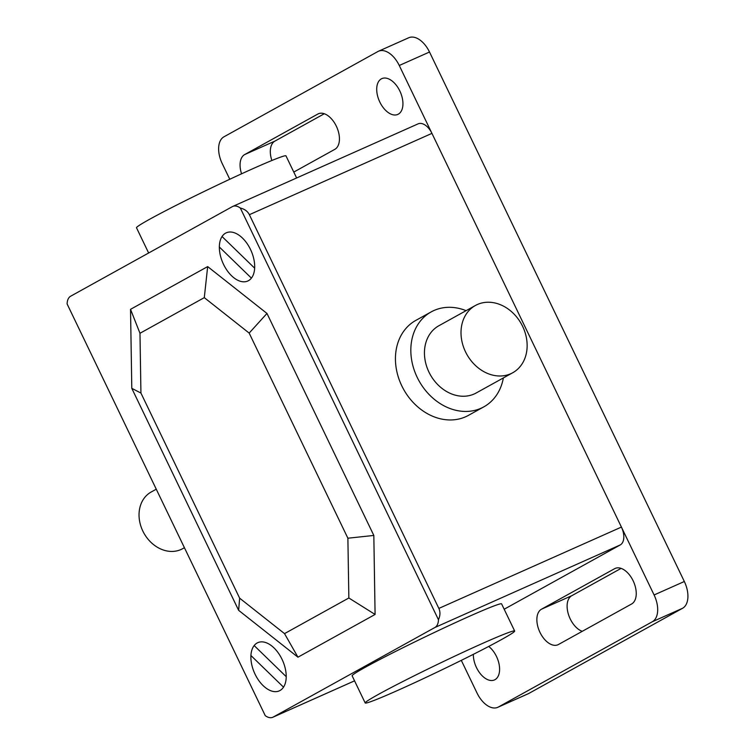 <?xml version="1.0" encoding="UTF-8"?>
<svg xmlns="http://www.w3.org/2000/svg" width="755" height="755" viewBox="0 0 755 755"><rect width="100%" height="100%" fill="white"/><g stroke="black" fill="none" stroke-linecap="round" stroke-linejoin="round"><path stroke-width="1.13" d="M510.739 373.734A38.458 31.229 61 0 0 512.711 372.753A38.458 31.229 61 0 0 522.035 325.178A38.458 31.229 61 0 0 477.415 304.491A38.458 31.229 61 0 0 475.442 305.473A38.458 31.229 61 0 0 466.118 353.047A38.458 31.229 61 0 0 510.739 373.734M512.711 372.753L476.15 393.006A38.458 31.229 -119 0 1 474.178 393.987A38.458 31.229 -119 0 1 429.557 373.31A38.458 31.229 -119 0 1 438.882 325.735L475.442 305.473M466.099 310.654A54.285 44.083 61 0 0 433.993 310.494A54.285 44.083 61 0 0 431.209 311.881A54.285 44.083 61 0 0 418.043 379.048A54.285 44.083 61 0 0 481.039 408.247A54.285 44.083 61 0 0 483.813 406.86A54.285 44.083 61 0 0 503.368 377.925M483.813 406.86L468.421 415.382A54.285 44.083 -119 0 1 465.637 416.769A54.285 44.083 -119 0 1 402.651 387.57A54.285 44.083 -119 0 1 415.807 320.413L431.209 311.881M239.646 598.177L238.637 610.333L297.951 657.19L284.522 633.624L239.646 598.177L140.93 393.053L131.795 388.334L238.637 610.333M140.93 393.053L139.977 333.276L130.53 309.323L131.795 388.334M139.977 333.276L204.294 297.64L207.672 266.591L130.53 309.323M204.294 297.64L249.169 333.087L266.977 313.448L207.672 266.591M249.169 333.087L347.885 538.211L348.848 597.988L284.522 633.624M297.951 657.19L375.084 614.457L373.829 535.446L347.885 538.211M373.829 535.446L266.977 313.448M375.084 614.457L348.848 597.988M184.418 547.715L182.625 548.706A32.418 26.331 -119 0 1 180.964 549.536A32.418 26.331 -119 0 1 143.346 532.096A32.418 26.331 -119 0 1 151.208 491.986L156.257 489.193M148.641 253L136.513 227.793A82.937 3.416 -25.7 0 1 175.783 205.52A82.937 3.416 -25.7 0 1 253.586 168.374A82.937 3.416 -25.7 0 1 285.975 155.86L296.621 177.972M397.592 690.457A82.937 3.416 154.3 0 0 475.386 653.302A82.937 3.416 154.3 0 0 514.665 631.029A82.937 3.416 154.3 0 0 482.266 643.543A82.937 3.416 154.3 0 0 404.472 680.699A82.937 3.416 154.3 0 0 365.193 702.971A82.937 3.416 154.3 0 0 397.592 690.457M365.193 702.971L352.132 675.81A82.937 3.416 -25.7 0 1 391.401 653.547A82.937 3.416 -25.7 0 1 469.204 616.391A82.937 3.416 -25.7 0 1 501.594 603.877L514.665 631.029M354.548 680.831L273.234 717.052A15.081 8.777 66 0 1 272.838 717.25A15.081 8.777 66 0 1 265.25 715.655L67.12 303.982A15.081 8.777 66 0 1 70.677 296.186L232.342 206.634A15.081 8.777 66 0 1 232.738 206.436A15.081 8.777 66 0 1 240.326 208.031C244.658 209.097 247.668 211.324 249.367 214.694L438.853 608.417C440.429 611.852 440.297 615.618 438.447 619.713A15.081 8.777 66 0 1 434.889 627.499L620.251 544.931A15.081 8.777 -114 0 0 621.422 527.084L438.853 608.417M249.367 214.694L431.935 133.371A15.081 8.777 -114 0 0 418.1 123.858L232.738 206.436M431.935 133.371L621.422 527.084M240.326 208.031L438.447 619.713M273.234 717.052L434.889 627.499M620.251 544.931L504.17 609.238M488.702 646.44A19.602 11.41 66 0 1 496.488 656.482A19.602 11.41 66 0 1 494.459 679.934A19.602 11.41 66 0 1 476.471 667.571A19.602 11.41 66 0 1 473.357 654.33M399.829 90.978A19.602 11.41 66 0 1 397.8 114.42A19.602 11.41 66 0 1 379.822 102.057A19.602 11.41 66 0 1 381.851 78.614A19.602 11.41 66 0 1 399.829 90.978M241.572 173.801A19.602 11.41 66 0 1 244.695 154.558L317.827 114.052A19.602 11.41 66 0 1 318.336 113.788A19.602 11.41 66 0 1 336.532 126.604A19.602 11.41 66 0 1 334.814 149.348L293.78 172.074M324.291 113.75L274.933 141.091A19.602 11.41 -114 0 0 271.875 160.494M631.614 603.981L558.483 644.487A19.602 11.41 66 0 1 557.964 644.751A19.602 11.41 66 0 1 539.768 631.935A19.602 11.41 66 0 1 541.495 609.191L614.627 568.685A19.602 11.41 66 0 1 615.146 568.43A19.602 11.41 66 0 1 633.341 581.237A19.602 11.41 66 0 1 631.614 603.981M621.091 568.383L571.733 595.723A19.602 11.41 -114 0 0 568.298 613.928A19.602 11.41 -114 0 0 582.256 631.322M229.765 179.256L222.215 163.561A22.622 13.165 66 0 1 223.961 136.806L377.915 51.519A22.622 13.165 66 0 1 378.519 51.217A22.622 13.165 66 0 1 399.263 65.487L654.094 594.968A22.622 13.165 66 0 1 652.348 621.733L498.385 707.02A22.622 13.165 66 0 1 497.79 707.312A22.622 13.165 66 0 1 477.037 693.052L461.305 660.361M497.79 707.312L528.028 693.845A22.622 13.165 -114 0 0 528.623 693.552L682.586 608.266A22.622 13.165 -114 0 0 684.332 581.501L429.51 52.019A22.622 13.165 -114 0 0 408.757 37.75L378.519 51.217M286.22 676.678L254.161 645.563M222.046 236.532L254.643 268.167M225.585 233.153A26.387 15.364 -114 0 0 231.068 275.264A26.387 15.364 -114 0 0 254.407 262.334A26.387 15.364 -114 0 0 225.585 233.153M219.346 247.008L251.406 278.114M257.115 643.005A26.387 15.364 -114 0 0 262.598 685.106A26.387 15.364 -114 0 0 285.937 672.186A26.387 15.364 -114 0 0 257.115 643.005M283.521 687.154L250.924 655.519M274.933 141.091L244.695 154.558M318.884 113.58L317.827 114.052M571.733 595.723L541.495 609.191M615.684 568.213L614.627 568.685M429.51 52.019L399.263 65.487M684.332 581.501L654.094 594.968M682.586 608.266L652.348 621.733M528.623 693.552L498.385 707.02M354.548 680.85L272.838 717.25"/></g></svg>
